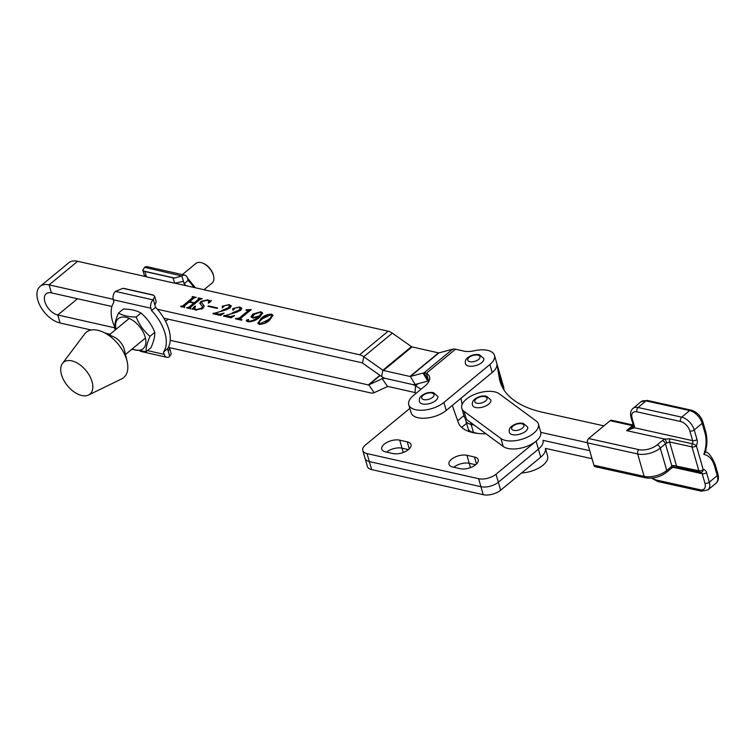 <?xml version="1.0" encoding="UTF-8"?>
<svg xmlns="http://www.w3.org/2000/svg" width="756" height="756" viewBox="0 0 756 756"><rect width="100%" height="100%" fill="white"/><g stroke="black" fill="none" stroke-linecap="round" stroke-linejoin="round"><path stroke-width="1.13" d="M466.934 455.301A11.283 5.509 -16.1 0 0 451.493 459.27A11.283 5.509 -16.1 0 0 448.988 464.279A11.283 5.509 -16.1 0 0 452.74 467.01L460.262 468.701A11.283 5.509 -16.1 0 0 472.632 466.679A11.283 5.509 -16.1 0 0 478.198 459.714A11.283 5.509 -16.1 0 0 474.456 456.993L466.934 455.301L469.24 463.296L475.675 464.742L469.24 463.296A11.283 5.509 -16.1 0 0 453.836 467.246A11.283 5.509 -16.1 0 1 469.24 463.296L470.487 467.605M399.726 440.162A11.283 5.509 -16.1 0 0 384.284 444.141A11.283 5.509 -16.1 0 0 381.78 449.149A11.283 5.509 -16.1 0 0 385.532 451.871L393.054 453.562A11.283 5.509 -16.1 0 0 405.424 451.549A11.283 5.509 -16.1 0 0 410.99 444.585A11.283 5.509 -16.1 0 0 407.248 441.863L399.726 440.162L402.031 448.166L408.467 449.612L402.031 448.166A11.283 5.509 -16.1 0 0 386.628 452.116A11.283 5.509 -16.1 0 1 402.031 448.166L403.279 452.475M409.837 408.382L365.611 444.868A12.72 6.209 -16.1 0 0 362.785 450.51L365.101 458.514A12.72 6.209 -16.1 0 0 369.325 461.576L480.939 486.713A12.72 6.209 -16.1 0 0 498.336 482.233L538.414 449.168A20.667 10.083 -16.1 0 0 543.091 440.37L589.708 450.689L543.091 440.37A20.667 10.083 -16.1 0 1 538.414 449.168L540.72 457.172A20.667 10.083 -16.1 0 0 545.397 448.374L592.014 458.694M485.947 433.764A44.519 21.716 163.9 0 1 458.278 422.472L452.286 405.443M362.785 450.51A12.72 6.209 -16.1 0 0 367.01 453.581L478.633 478.709A12.72 6.209 -16.1 0 0 496.03 474.229L536.108 441.173A20.667 10.083 -16.1 0 0 540.691 431.997A20.667 10.083 -16.1 0 1 527.121 446.248A20.667 10.083 -16.1 0 1 503.212 446.494L466.357 419.334A20.667 10.083 -16.1 0 1 464.118 416.301L461.812 408.306A20.667 10.083 -16.1 0 0 464.052 411.34L500.907 438.499A20.667 10.083 -16.1 0 0 524.815 438.244A20.667 10.083 -16.1 0 0 538.376 424.003A20.667 10.083 -16.1 0 0 536.136 420.969L499.281 393.81A20.667 10.083 -16.1 0 0 472.084 395.511A20.667 10.083 -16.1 0 0 461.812 408.306M367.01 453.581L371.631 469.58A12.72 6.209 -16.1 0 1 367.407 466.509L365.101 458.514A12.72 6.209 -16.1 0 0 369.325 461.576L480.939 486.713A12.72 6.209 -16.1 0 0 498.336 482.233L538.414 449.168L536.108 441.173M371.631 469.58L483.254 494.707A12.72 6.209 -16.1 0 0 500.642 490.228L540.72 457.172M593.914 465.242L644.14 476.365A3.175 2.07 102.5 0 0 645.444 477.82L595.208 466.698A3.175 2.07 -77.5 0 1 593.914 465.242L587.44 442.846A3.175 2.07 -77.5 0 1 588.659 438.527L610.149 420.695A3.175 2.07 -77.5 0 1 611.604 420.26L633.188 425.033M588.659 438.527L638.896 449.65A13.353 6.511 -16.1 0 0 657.153 444.906L662.322 440.616A6.36 3.1 163.9 0 1 664.949 439.104L669.92 438.82L692.326 443.781A3.175 2.07 102.5 0 0 692.657 440.654L689.878 431.052A9.535 5.557 -129.7 0 0 680.495 421.479L636.873 411.822A9.535 5.557 -129.7 0 0 632.101 418.257L634.104 425.193A9.535 5.557 50.3 0 1 634.473 427.764L626.582 430.608L631.969 427.792M657.153 444.906A3.175 1.852 50.3 0 1 660.281 448.1A16.537 8.07 163.9 0 1 637.677 453.969L644.14 476.365A16.537 8.07 -16.1 0 0 666.745 470.497A3.175 1.852 50.3 0 1 666.414 472.424L671.593 468.125A3.175 1.852 50.3 0 0 671.914 466.206A3.175 1.55 163.9 0 1 673.227 465.45L698.875 470.752L691.995 446.919L669.589 441.958L666.764 443.044A3.175 1.55 -16.1 0 0 665.45 443.8L660.281 448.1L666.745 470.497L671.914 466.206L665.45 443.8A3.175 1.852 50.3 0 0 662.322 440.616M631.94 427.811L633.282 426.034A3.175 2.155 1.5 0 0 634.473 427.764L692.657 440.654A3.175 1.55 163.9 0 0 697.004 439.519A6.36 4.139 -77.5 0 1 696.342 445.794A3.175 0.832 -154.2 0 0 692.326 443.781A3.175 2.07 102.5 0 0 691.995 446.919A3.175 1.55 163.9 0 0 696.342 445.794L703.222 469.618A6.36 4.139 -77.5 0 1 706.548 472.585L709.317 482.186L717.274 475.581L714.496 465.979A25.241 16.415 102.5 0 0 703.798 454.375A25.241 16.415 102.5 0 0 704.951 432.914L702.182 423.313L694.225 429.918L697.004 439.519M633.273 425.751A6.36 3.704 50.3 0 1 632.545 425.656L626.582 430.608L664.949 439.104A3.175 0.567 68.1 0 1 666.764 443.044M673.227 465.45A3.175 0.567 68.1 0 1 673.369 467.123L677.773 467.246L700.179 472.207A3.175 2.07 -77.5 0 1 698.875 470.752A3.175 1.55 163.9 0 0 703.222 469.618A3.175 2.381 -92.6 0 1 701.01 472.273A3.175 2.381 -92.6 0 1 700.538 472.235A3.175 2.07 -77.5 0 1 700.179 472.207A3.175 3.175 0 0 0 701.01 472.273M704.951 432.914A3.175 1.55 163.9 0 0 705.65 431.515C707.474 438.187 707.323 445.218 705.197 452.608L703.798 454.375M465.696 420.166A15.895 7.758 -16.1 0 0 465.79 420.591A15.895 7.758 -16.1 0 0 471.12 424.437L474.21 425.118L471.12 424.437L473.426 432.432L478.17 433.481M603.931 425.855L542.742 412.303A127.188 62.049 163.9 0 1 500.103 381.534A127.188 62.049 163.9 0 1 499.338 378.198L496.909 363.891L499.215 371.895L501.521 385.418L499.215 371.895A20.667 10.083 -16.1 0 0 499.092 371.347L501.408 379.351A20.667 10.083 -16.1 0 1 501.53 379.89L502.948 388.253M540.776 432.366L587.403 442.695M461.018 398.242L462.086 404.545M496.909 363.891A20.667 10.083 -16.1 0 0 496.786 363.352L496.786 363.352A20.667 10.083 163.9 0 1 492.203 372.519L446.229 410.442A20.667 10.083 163.9 0 1 425.363 418.191A20.667 10.083 163.9 0 1 411.094 412.738L408.788 404.734A20.667 10.083 163.9 0 1 413.371 395.568L424.966 386.004A20.667 10.083 -16.1 0 0 429.55 376.828A20.667 10.083 -16.1 0 0 426.422 373.228L424.012 372.821L410.376 376.46A1.588 0.926 50.5 0 1 409.969 376.46L383.462 370.497A1.588 0.926 50.5 0 1 382.867 370.213L363.768 356.737A11.132 6.454 -129.5 0 0 359.591 354.772L157.343 309.242M501.53 379.89L499.215 371.895A20.667 10.083 -16.1 0 0 499.092 371.347L494.471 355.348A20.667 10.083 163.9 0 1 489.888 364.515L443.923 402.438A20.667 10.083 163.9 0 1 423.058 410.187A20.667 10.083 163.9 0 1 408.788 404.734M465.082 418.125L468.096 428.586A15.895 7.758 -16.1 0 0 473.426 432.432M465.79 420.591A15.895 7.758 -16.1 0 0 471.12 424.437L470.534 422.415M512.521 434.681A9.535 4.649 -16.1 0 0 522.982 432.971A9.535 4.649 -16.1 0 0 527.688 427.083L523.218 423.332C519.164 422.689 515.403 423.615 511.935 426.119C509.667 427.65 508.807 429.739 509.355 432.375A9.535 4.649 -16.1 0 0 512.521 434.681M40.134 286.401L68.72 262.814A22.737 13.173 50.5 0 1 77.679 261.292L49.102 284.87A22.737 13.173 -129.5 0 0 40.134 286.401A22.737 13.173 -129.5 0 0 37.8 300.151A22.737 13.173 -129.5 0 0 60.102 323.001L91.249 330.013M111.916 306.492L51.408 292.865A13.192 7.645 -129.5 0 0 46.201 293.753A13.192 7.645 -129.5 0 0 44.85 301.738A13.192 7.645 -129.5 0 0 57.796 314.997L77.509 298.743L57.796 314.997L60.102 323.001L57.796 314.997L114.685 327.811M113.164 299.291L49.102 284.87L51.408 292.865L49.102 284.87L77.679 261.292L145.558 276.573M175.713 283.358L388.168 331.194A11.132 6.454 50.5 0 1 392.345 333.16L411.453 346.635A1.588 0.926 -129.5 0 0 412.048 346.919L438.546 352.882A1.588 0.926 -129.5 0 0 438.962 352.882L452.636 349.206A11.132 6.454 50.5 0 1 455.518 349.225L463.872 351.105A15.895 7.758 163.9 0 0 474.192 350.784A20.667 10.083 163.9 0 1 487.611 350.359A20.667 10.083 163.9 0 1 494.471 355.348M248.516 320.015L248.355 319.448L247.656 321.073L248.27 321.347C252.117 321.016 255.33 319.599 257.9 317.076L252.674 317.964L250.973 316.84L252.806 314.09L260.829 311.755L262.597 312.975L259.667 317.265C256.397 320.308 252.438 321.81 247.807 321.772L246.286 320.827L246.711 319.939L248.677 319.646M232.177 312.984L238.962 310.092L240.2 308.165L238.887 307.342L234.899 308.098L234.247 309.251L232.791 309.648L232.829 308.571L239.709 307.002L241.797 308.24L240.673 310.319L235.466 312.615L225.411 315.507L230.278 316.594L234.662 315.488L231.166 317.851L223.436 316.112L232.3 313.438M232.791 309.648L232.829 308.571L233.056 309.365L234.615 308.401M217.095 308.382L207.891 306.312L208.391 305.896L217.596 307.975L217.095 308.382M200.104 299.367L190.219 307.522L190.843 308.25L190.342 308.656L186.619 307.824L188.839 307.219L193.791 303.137L189.094 302.079L184.143 306.161L184.766 306.879L184.275 307.295L180.552 306.454L182.782 305.849L192.667 297.694L192.043 296.976L192.544 296.56L196.267 297.401L194.037 298.006L189.595 301.663L194.292 302.721L198.733 299.064L198.11 298.337L198.611 297.93L202.334 298.762L200.104 299.367M190.219 307.522L190.521 308.505M184.143 306.161L184.455 307.144M181.695 306.936L183.009 306.652L192.893 298.497L192.402 297.051M193.857 303.373L194.519 303.525L198.97 299.858L198.478 298.422M201.843 308.013L202.391 306.53L199.764 303.213L200.916 301.379L207.891 299.839L210.073 300.86L211.415 300.633L208.845 303.052L208.297 303.08L208.779 301.2L207.257 300.226L202.23 301.521L201.531 302.712L204.177 305.925L203.014 308.278L195.738 310.045L193.602 309.043L192.033 309.213L194.868 306.152L195.511 306.152L194.585 308.439L196.295 309.648L201.843 308.013L202.069 308.817L202.391 306.53M221.602 310.603L228.388 307.711L229.626 305.783L228.312 304.961L224.324 305.717L223.672 306.87L222.217 307.267L222.255 306.189L229.134 304.621L231.223 305.859L230.098 307.938L224.891 310.234L214.836 313.126L219.703 314.222L224.088 313.107L220.591 315.469L212.861 313.731L221.725 311.056M222.217 307.267L222.255 306.189L222.481 306.983L224.041 306.019M240.71 318.304L241.145 319.571L241.948 319.75L241.447 320.166L235.381 318.796L239.331 318.011L247.609 311.179L247.392 310.48L245.88 310.14L246.371 309.733L251.266 309.601L240.71 318.304L240.502 319.854M238.197 319.429L247.836 311.982L247.392 310.48M269.618 320.166C266.821 322.831 263.362 324.22 259.242 324.343L257.824 323.275L261.189 318.276C264.014 315.621 267.473 314.26 271.574 314.175L272.963 315.224L269.618 320.166M428.794 380.835L415.157 384.473A11.132 6.454 50.5 0 1 412.275 384.464L385.777 378.491A11.132 6.454 50.5 0 1 381.6 376.535L362.493 363.05A1.588 0.926 -129.5 0 0 361.897 362.776L163.863 318.181M452.636 349.206L424.012 372.821L428.454 380.259M455.518 349.225L426.422 373.228L428.728 381.222A20.667 10.083 -16.1 0 1 428.926 381.345M190.455 308.325L190.654 308.949M187.28 307.966L187.119 307.409M187.705 308.061L187.535 307.503M187.771 308.306L189.066 308.023L188.839 307.219M189.066 308.023L194.027 303.94L193.791 303.137M184.369 306.964L184.577 307.588M181.213 306.605L181.053 306.038M181.629 306.7L181.468 306.133M183.009 306.652L182.782 305.849M192.893 298.497L192.638 297.855M192.714 297.146L192.544 296.56M192.922 297.391L194.509 297.751M189.756 302.23L189.595 301.663M194.519 303.525L194.292 302.721M198.97 299.858L198.705 299.215M198.781 298.516L198.611 297.93M198.989 298.762L200.576 299.121M199.981 303.666L201.143 302.173L200.916 301.379M201.143 302.173L202.362 301.417M208.08 300.491L207.891 299.839M208.127 300.642L210.3 301.653L210.073 300.86M208.921 302.986L208.779 301.2M201.531 302.712L203.033 304.441M203.26 305.235L204.243 306.331M193.186 309.024L194.783 307.295M195.057 306.804L194.868 306.152M194.585 308.439L195.322 309.932M196.447 310.177L196.295 309.648M201.559 309.213L202.069 308.817M208.552 306.464L208.391 305.896M226.384 309.828L228.614 308.505L228.388 307.711M228.614 308.505L229.852 306.586L229.626 305.783M222.444 308.061L222.481 306.983M229.351 305.396L229.134 304.621M229.399 305.433L231.251 306.284M219.703 314.222L219.93 315.016L215.073 313.92L214.836 313.126M219.93 315.016L221.319 314.978M213.806 313.938L213.731 313.012M213.957 313.816L214.931 313.438M236.959 312.209L239.189 310.886L238.962 310.092M239.189 310.886L240.427 308.968L240.2 308.165M233.018 310.442L233.056 309.365M239.926 307.777L239.709 307.002M239.973 307.815L241.826 308.665M230.278 316.594L230.504 317.397L225.647 316.301L225.411 315.507M230.504 317.397L231.894 317.359M224.381 316.32L224.305 315.394M224.532 316.197L225.505 315.819M240.947 319.108L241.372 320.374M241.306 320.128L241.145 319.571M236.042 318.947L235.881 318.389M236.798 319.117L236.637 318.56M239.557 318.815L239.331 318.011M247.836 311.982L247.618 311.283M246.541 310.291L246.371 309.733M247.297 310.461L247.136 309.903M247.855 310.792L249.886 310.744M253.496 320.979L258.136 317.879L257.9 317.076M251.172 317.218L253.043 314.883L252.806 314.09M253.043 314.883L255.944 313.154M261.018 312.417L260.829 311.755M261.292 312.615L262.644 313.39M246.55 321.205L246.711 319.939M246.938 320.742L248.582 320.242M247.864 321.782L247.656 321.073M248.422 321.876L248.27 321.347M258.032 317.539L259.629 316.651L261.699 313.721L261.472 312.918L260.319 312.171L254.262 314.326L252.636 316.802L253.572 317.473L259.402 315.847L261.472 312.918M252.636 316.802L253.251 318.068M259.629 316.651L259.402 315.847M253.751 318.106L253.572 317.473M258.004 323.644L261.425 319.07L261.189 318.276M261.425 319.07L267.274 315.592M271.735 314.969L271.574 314.175M271.801 314.978L273.02 315.649M264.014 323.596L268.276 320.62C271.243 318.607 272.255 316.868 271.3 315.394M259.894 324.437L259.081 323.407L259.374 324.371M268.049 319.816C271.007 317.813 272.018 316.065 271.073 314.59L262.757 318.626C259.837 320.639 258.835 322.406 259.743 323.937L268.049 319.816L268.276 320.62M272.056 315.942L271.073 314.59M105.746 333.273L110.055 334.246M168.342 347.373L370.591 392.903A11.132 6.454 -129.5 0 0 374.144 392.685L387.573 386.533A1.588 0.926 50.5 0 1 388.083 386.496L414.59 392.468A1.588 0.926 50.5 0 1 415.053 392.657L416.112 393.3M503.827 389.709A20.667 10.083 -16.1 0 0 503.713 387.346L501.408 379.351M466.594 423.36L461.68 427.414M463.929 415.649L457.692 420.799M170.251 340.323L368.285 384.908A1.588 0.926 -129.5 0 0 368.796 384.87L382.224 378.718A11.132 6.454 50.5 0 1 385.777 378.501L412.275 384.464A11.132 6.454 50.5 0 1 415.554 385.834L421.101 389.189M82.187 395.615A20.667 11.983 -129.5 0 0 88.518 395.038A20.667 11.983 -129.5 0 0 90.2 376.97A20.667 11.983 -129.5 0 0 71.357 360.773A20.667 11.983 -129.5 0 0 62.474 363.456A20.667 11.983 -129.5 0 0 64.695 381.837A20.667 11.983 -129.5 0 0 82.187 395.615M88.518 395.038L121.688 378.879A29.389 17.029 -129.5 0 0 127.093 361.321A29.389 17.029 -129.5 0 0 102.901 331.997A29.389 17.029 -129.5 0 0 97.278 330.155A29.389 17.029 -129.5 0 0 84.644 333.972L62.474 363.456M102.901 331.997L113.854 336.94A12.72 7.371 50.5 0 1 124.324 349.631L127.093 361.321M468.663 429.748A20.667 10.083 -16.1 0 0 468.569 431.374M521.593 472.954A20.667 10.083 -16.1 0 0 547.618 456L545.416 448.374M475.675 407.512A9.535 4.649 -16.1 0 0 486.127 405.811A9.535 4.649 -16.1 0 0 490.833 399.924L486.363 396.172C482.309 395.52 478.548 396.446 475.08 398.951C472.812 400.482 471.952 402.57 472.5 405.216A9.535 4.649 -16.1 0 0 475.675 407.512M422.651 403.95A9.535 4.649 -16.1 0 0 433.103 402.239A9.535 4.649 -16.1 0 0 437.809 396.361L433.339 392.6C429.285 391.958 425.524 392.884 422.056 395.388C419.788 396.919 418.928 399.007 419.476 401.644A9.535 4.649 -16.1 0 0 422.651 403.95M468.625 366.027A9.535 4.649 -16.1 0 0 479.077 364.316A9.535 4.649 -16.1 0 0 483.783 358.429L479.313 354.677C475.259 354.035 471.498 354.961 468.03 357.465C465.762 358.996 464.902 361.084 465.45 363.721A9.535 4.649 -16.1 0 0 468.625 366.027M149.971 336.325C143.857 331.166 139.246 324.721 136.156 317.01C128.766 316.944 122.888 315.621 118.512 313.041L123.322 309.072C130.712 309.138 136.59 310.461 140.966 313.041C147.08 318.21 151.691 324.645 154.782 332.356C155.027 336.231 153.761 341.353 150.964 347.713L146.163 351.672C145.899 347.836 147.174 342.714 149.971 336.325L154.782 332.356M132.243 348.922A19.476 11.283 -129.5 0 0 145.87 342.61A19.476 11.283 -129.5 0 0 133.859 321.149A19.476 11.283 -129.5 0 0 116.055 329.295M118.512 313.041C115.715 319.429 114.439 324.541 114.704 328.387L115.347 329.89M136.156 317.01L140.966 313.041M131.799 349.291L146.163 351.672M173.672 272.642L181.582 274.419M187.431 277.981L195.473 287.809M202.353 263.003L203.081 263.277A11.765 6.823 50.5 0 1 213.608 276.044L213.74 276.8A12.72 7.371 -129.5 0 0 202.353 263.003A12.72 7.371 -129.5 0 0 197.344 262.644A12.72 7.371 -129.5 0 0 195.908 263.428L182.366 274.598M203.997 289.728L212.096 283.046A12.72 7.371 -129.5 0 0 213.74 276.8M152.523 294.849L124.324 288.508A6.36 3.1 -16.1 0 0 122.897 288.338L153.648 295.265A6.36 3.1 -16.1 0 0 152.523 294.849M122.897 288.338L115.441 291.41L153.043 299.867A6.36 4.149 102.7 0 0 150.879 308.24L113.287 299.773L113.958 302.135A35.456 20.544 -129.5 0 0 114.685 327.027M113.287 299.773A6.36 4.149 -77.3 0 1 115.441 291.41M167.511 348.724L163.513 352.022A35.456 20.544 -129.5 0 0 151.559 310.593L155.556 307.295A35.456 20.544 -129.5 0 1 167.511 348.724L168.191 351.077L169.694 348.554L168.494 347.401M153.043 299.867L154.659 296.475L156.199 301.824L154.876 304.942L155.556 307.295M150.879 308.24L151.559 310.593M169.694 348.554L171.234 353.902L169.429 356.643A6.36 4.149 102.7 0 1 166.802 357.286A6.36 4.149 102.7 0 1 164.194 354.375L163.513 352.022M154.659 296.475L153.648 295.265M144.906 271.517L173.115 277.868A6.36 3.1 -16.1 0 0 174.532 278.038L143.782 271.111A6.36 3.1 -16.1 0 0 144.906 271.517L146.447 276.857L144.368 275.42L142.827 270.072L143.782 271.111M174.532 278.038L181.922 276.016L183.462 281.364L174.645 283.207L146.447 276.857M183.462 281.364L184.143 283.717L188.14 280.419A35.456 20.544 50.5 0 1 193.952 287.469M184.143 283.717A35.456 20.544 50.5 0 1 185.919 285.655M181.922 276.016L144.623 267.331A6.36 4.149 -77.3 0 1 147.259 266.698L184.861 275.156A6.36 4.149 102.7 0 0 182.224 275.798M184.861 275.156A6.36 4.149 102.7 0 1 187.46 278.066L188.14 280.419M142.827 270.072L144.623 267.331M474.456 456.993L476.478 464.014M407.248 441.863L409.27 448.884M496.03 474.229L500.642 490.228M478.633 478.709L483.254 494.707M464.052 411.34L466.357 419.334M500.907 438.499L503.212 446.494M673.038 467.265L702.201 473.719A3.175 2.07 102.5 0 0 700.944 472.273M652.485 478.047A9.535 5.557 -129.7 0 0 656.577 480.088L700.198 489.746A9.535 5.557 -129.7 0 0 704.97 483.32L702.201 473.719A3.175 1.55 -16.1 0 0 706.548 472.585M638.896 449.65A3.175 2.07 102.5 0 0 637.677 453.969L587.44 442.846M633.226 425.269A3.175 2.07 102.5 0 0 632.545 425.656L610.149 420.695M680.495 421.479A3.175 2.07 102.5 0 1 681.714 417.161L689.67 410.565L646.049 400.897L638.092 407.503L681.714 417.161A12.72 7.409 50.3 0 1 694.225 429.918A3.175 1.55 163.9 0 1 689.878 431.052M669.92 438.82A3.175 2.07 102.5 0 0 669.589 441.958L676.469 465.79A3.175 2.07 102.5 0 0 677.773 467.246M704.97 483.32A3.175 1.55 -16.1 0 0 709.317 482.186A12.72 7.409 50.3 0 1 708.003 489.888L715.96 483.282A12.72 7.409 -129.7 0 0 717.274 475.581A3.175 1.55 -16.1 0 0 717.964 474.182C718.965 478.312 718.294 481.345 715.96 483.282M702.182 423.313A12.72 7.409 -129.7 0 0 689.67 410.565A3.175 2.07 102.5 0 1 691.126 410.121C696.815 411.897 700.736 415.828 702.882 421.914A3.175 1.55 163.9 0 1 702.182 423.313M641.003 401.786L647.505 400.463A3.175 2.07 102.5 0 0 646.049 400.897A12.72 7.409 -129.7 0 0 641.003 401.786L633.046 408.382A12.72 7.409 50.3 0 1 638.092 407.503A3.175 2.07 102.5 0 0 636.873 411.822M633.282 426.034L633.037 424.418A3.175 1.55 -16.1 0 0 634.104 425.193M633.037 424.418L631.033 417.492A3.175 1.55 -16.1 0 0 632.101 418.257M656.577 480.088A3.175 2.07 102.5 0 0 657.871 481.544L701.502 491.202L708.003 489.888M700.198 489.746A3.175 2.07 102.5 0 0 701.502 491.202M714.496 465.979A3.175 1.55 -16.1 0 0 715.195 464.581L717.964 474.182M499.338 378.198L501.237 384.766M513.759 430.362A6.36 3.1 -16.1 0 0 522.453 428.123A6.36 3.1 -16.1 0 0 521.753 423.766A6.36 3.1 -16.1 0 0 513.05 426.006A6.36 3.1 -16.1 0 0 513.759 430.362M438.962 352.882L410.376 376.46L415.157 384.473M438.546 352.882L409.969 376.46M412.048 346.919L383.462 370.497M411.453 346.635L382.867 370.213L381.6 376.535M392.345 333.16L363.768 356.737L362.493 363.05M388.168 331.194L359.591 354.772M423.029 373.058L427.811 381.071M489.888 364.515L492.203 372.519M443.923 402.438L446.229 410.442M418.191 383.661L415.554 385.834L415.053 392.657M383.5 377.669L382.224 378.718L387.573 386.533M380.145 375.505L368.796 384.87L374.144 392.685M379.89 375.335L368.285 384.908M476.904 403.203A6.36 3.1 -16.1 0 0 485.598 400.964A6.36 3.1 -16.1 0 0 484.898 396.607A6.36 3.1 -16.1 0 0 476.195 398.847A6.36 3.1 -16.1 0 0 476.904 403.203M423.88 399.631A6.36 3.1 -16.1 0 0 432.574 397.391A6.36 3.1 -16.1 0 0 431.874 393.035A6.36 3.1 -16.1 0 0 423.171 395.275A6.36 3.1 -16.1 0 0 423.88 399.631M469.854 361.708A6.36 3.1 -16.1 0 0 478.548 359.469A6.36 3.1 -16.1 0 0 477.849 355.112A6.36 3.1 -16.1 0 0 469.145 357.352A6.36 3.1 -16.1 0 0 469.854 361.708M154.876 304.942L153.336 299.593M169.741 356.426L168.191 351.077M147.458 350.604L164.194 354.375M174.645 283.207L173.115 277.868M538.376 424.003L540.691 431.997M631.033 417.492C630.041 413.352 630.712 410.319 633.046 408.382M651.587 478.142L657.871 481.544M645.444 477.82C652.995 478.945 659.988 477.14 666.414 472.424M671.593 468.125L673.369 467.123M647.505 400.463L691.126 410.121M705.65 431.515L702.882 421.914M704.658 451.483C708.117 451.833 711.632 456.199 715.195 464.581M190.002 307.89L190.238 308.694M183.925 306.52L184.162 307.323M192.903 297.316L193.13 298.11M198.97 298.677L199.197 299.48M247.836 310.754L248.072 311.548M168.295 319.183L165.63 321.385M145.435 338.045L125.477 354.498M129.248 318.418L109.289 334.88M131.695 349.376L132.47 349.555M140.38 351.332L166.802 357.286"/></g></svg>
